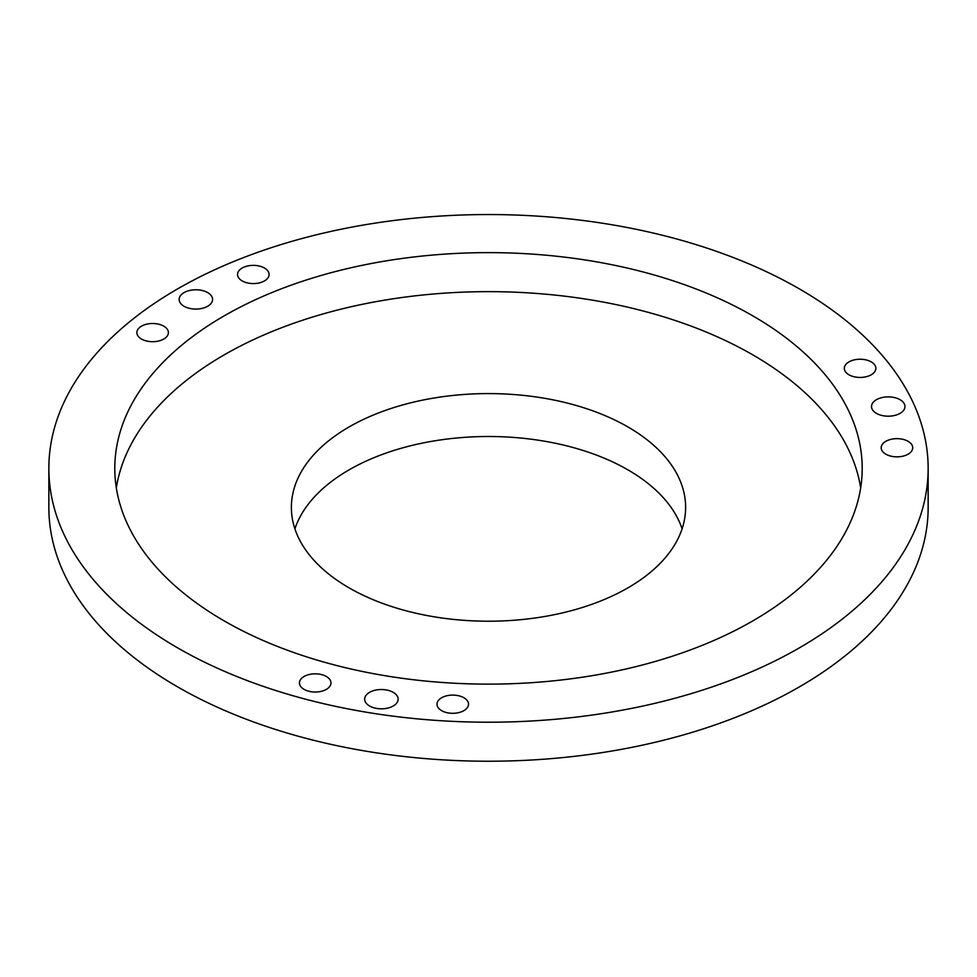 <?xml version="1.0" encoding="UTF-8"?>
<svg xmlns="http://www.w3.org/2000/svg" width="977" height="977" viewBox="0 0 977 977"><rect width="100%" height="100%" fill="white"/><g stroke="black" fill="none" stroke-linecap="round" stroke-linejoin="round"><path stroke-width="1.47" d="M848.952 374.777A15.766 9.111 180 0 1 844.336 368.341A15.766 9.111 180 0 1 860.102 359.231A15.766 9.111 180 0 1 875.88 368.341A15.766 9.111 180 0 1 866.135 376.743A15.766 9.111 180 0 1 848.952 374.777M242.174 280.9A15.766 9.111 180 0 1 237.545 274.464A15.766 9.111 180 0 1 253.324 265.365A15.766 9.111 180 0 1 269.09 274.464A15.766 9.111 180 0 1 259.357 282.878A15.766 9.111 180 0 1 242.174 280.9M184.042 306.253A16.731 9.66 180 0 1 179.145 299.426A16.731 9.66 180 0 1 195.864 289.778A16.731 9.66 180 0 1 212.595 299.426A16.731 9.66 180 0 1 202.263 308.353A16.731 9.66 180 0 1 184.042 306.253M441.616 710.645A15.766 9.111 180 0 1 437 704.197A15.766 9.111 180 0 1 452.766 695.099A15.766 9.111 180 0 1 468.533 704.197A15.766 9.111 180 0 1 458.799 712.612A15.766 9.111 180 0 1 441.616 710.645M876.418 413.369A16.731 9.66 180 0 1 871.521 406.542A16.731 9.66 180 0 1 888.24 396.882A16.731 9.66 180 0 1 904.971 406.542A16.731 9.66 180 0 1 894.639 415.457A16.731 9.66 180 0 1 876.418 413.369M304.067 689.359A15.766 9.111 180 0 1 299.45 682.923A15.766 9.111 180 0 1 315.217 673.825A15.766 9.111 180 0 1 330.983 682.923A15.766 9.111 180 0 1 321.25 691.337A15.766 9.111 180 0 1 304.067 689.359M141.482 339.043A15.766 9.111 180 0 1 136.865 332.595A15.766 9.111 180 0 1 152.632 323.497A15.766 9.111 180 0 1 168.398 332.595A15.766 9.111 180 0 1 158.665 341.01A15.766 9.111 180 0 1 141.482 339.043M369.562 705.992A16.731 9.66 180 0 1 364.665 699.166A16.731 9.66 180 0 1 381.384 689.518A16.731 9.66 180 0 1 398.115 699.166A16.731 9.66 180 0 1 387.796 708.093A16.731 9.66 180 0 1 369.562 705.992M885.809 454.183A15.766 9.111 180 0 1 881.193 447.747A15.766 9.111 180 0 1 896.959 438.649A15.766 9.111 180 0 1 912.726 447.747A15.766 9.111 180 0 1 902.992 456.161A15.766 9.111 180 0 1 885.809 454.183M48.85 468.374L48.85 507.393A439.65 253.825 0 0 0 488.5 761.23A439.65 253.825 0 0 0 928.15 507.393L928.15 468.374A439.65 253.825 0 0 0 799.381 288.899A439.65 253.825 0 0 0 320.248 233.869A439.65 253.825 0 0 0 48.85 468.374A439.65 253.825 0 0 0 488.5 722.211A439.65 253.825 0 0 0 928.15 468.374M116.324 487.889A373.702 215.758 180 0 1 488.5 291.647A373.702 215.758 180 0 1 860.676 487.889M224.258 620.945A373.702 215.758 180 0 1 114.797 468.374A373.702 215.758 180 0 1 488.5 252.628A373.702 215.758 180 0 1 862.202 468.374A373.702 215.758 180 0 1 631.508 667.706A373.702 215.758 180 0 1 224.258 620.945M627.893 426.925A197.122 113.808 0 0 0 413.063 402.255A197.122 113.808 0 0 0 291.378 507.393A197.122 113.808 0 0 0 488.5 621.213A197.122 113.808 0 0 0 685.622 507.393A197.122 113.808 0 0 0 627.893 426.925M682.093 528.862A197.122 113.808 0 0 0 627.893 469.839A197.122 113.808 0 0 0 430.649 441.519A197.122 113.808 0 0 0 294.907 528.862"/></g></svg>
